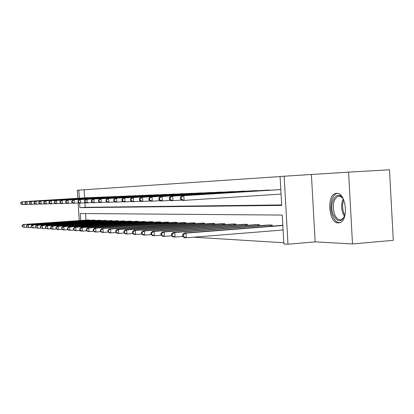 <?xml version="1.0" encoding="UTF-8"?>
<svg xmlns="http://www.w3.org/2000/svg" width="414" height="414" viewBox="0 0 414 414"><rect width="100%" height="100%" fill="white"/><g stroke="black" fill="none" stroke-linecap="round" stroke-linejoin="round"><path stroke-width="0.62" d="M338.279 222.939C328.773 223.42 326.294 195.273 335.666 193.488L336.644 193.343C345.969 192.184 349.033 220.32 339.816 222.691L338.279 222.939M348.562 172.141L389.491 169.792L393.3 240.327L352.505 243.955L348.562 172.141L284.133 176.214L287.973 244.208L283.89 243.944L282.26 215.073L80.259 213.51L80.689 220.481M77.853 198.28L77.361 190.228L78.831 190.129L79.322 198.192M280.081 176.566L78.831 190.129M79.623 203.077L79.902 207.652L281.711 205.411L280.076 176.488L284.133 176.214M272.293 226.106L272.231 225.04L268.096 225.035M247.505 225.309L247.448 224.352L243.706 224.347M225.045 224.59L224.993 223.731L221.593 223.726M204.599 223.938L204.552 223.162L201.452 223.156M185.912 223.348L185.87 222.644L183.024 222.566L101.782 228.663L185.229 222.628M168.762 222.81L168.726 222.168L166.112 222.163M152.968 222.318L152.937 221.733L150.525 221.723M138.379 221.868L138.348 221.33L136.113 221.319M124.857 221.449L124.826 220.952L122.756 220.947M112.292 221.066L112.266 220.605L110.336 220.6M100.586 220.709L100.561 220.279L98.76 220.274M89.652 220.372L89.626 219.979L87.944 219.969M85.574 213.546L85.972 220.108M171.386 235.835L171.665 235.856M182.176 236.503L182.771 236.539M193.561 237.201L283.823 242.759M95.029 220.538L95.003 220.124L93.264 220.119M106.336 220.885L106.31 220.439L104.447 220.434M118.461 221.252L118.435 220.776L116.432 220.771M131.492 221.656L131.461 221.138L129.313 221.128M145.531 222.09L145.5 221.526L143.182 221.521M160.704 222.561L160.668 221.945L158.158 221.94M177.156 223.074L177.114 222.401L174.387 222.328L94.604 228.285L176.504 222.385M195.051 223.638L195.004 222.898L192.039 222.892M214.587 224.253L214.54 223.441L211.295 223.436M236.001 224.937L235.949 224.036L232.389 224.026M259.583 225.697L259.526 224.688L255.593 224.683M282.84 225.335L281.256 225.407M81.253 231.007L79.855 230.919L79.824 230.443M311.4 174.641L315.152 241.854L352.505 243.955M315.152 241.854L287.973 244.208M79.219 220.584L78.142 202.989M84.917 202.798L85.191 207.305L281.686 204.946M85.191 207.305L79.902 207.652M84.125 189.819L84.616 197.866M279.227 189.643L280.816 189.555M266.114 190.197L270.254 190.212M253.653 190.719L257.586 190.73M241.802 191.216L245.549 191.227M230.52 191.692L234.086 191.703M219.762 192.143L223.167 192.153M209.5 192.572L212.744 192.582M199.688 192.986L202.793 192.996M190.305 193.379L193.276 193.39M183.526 193.654L99.971 198.829L184.173 193.762M174.827 194.021L92.824 199.093L175.448 194.125M166.49 194.368L85.983 199.346L167.085 194.471M156.549 194.803L159.059 194.803M148.936 195.123L151.348 195.123M141.619 195.429L143.937 195.434M134.581 195.724L136.811 195.729M127.802 196.008L129.949 196.013M121.271 196.288L123.341 196.288M114.973 196.552L116.971 196.552M108.898 196.805L110.823 196.805M103.029 197.054L104.892 197.054M97.362 197.292L99.163 197.292M91.882 197.519L93.626 197.519M86.588 197.747L88.27 197.742M88.317 219.943L23.324 224.517L24.012 224.554L24.188 227.405L27.081 227.198M22.475 226.639L24.188 227.405L22.201 226.624L22.475 226.639L22.403 225.501L22.128 225.485L22.201 226.624M22.403 225.501L24.012 224.554L89.248 219.969M22.128 225.485L23.324 224.517M87.887 197.68L22.584 201.701L86.961 197.721M26.206 204.345L22.077 204.578L20.772 203.807L21.042 203.797L20.974 202.658L20.7 202.663L20.772 203.807M20.974 202.658L22.584 201.701L22.76 204.557L21.042 203.797M21.895 201.727L20.7 202.663M93.647 220.088L27.676 224.745L28.39 224.781L28.571 227.69L31.567 227.472M26.822 226.908L28.571 227.69L26.543 226.893L26.822 226.908L26.75 225.749L26.47 225.733L26.543 226.893M26.75 225.749L28.39 224.781L94.609 220.113M26.47 225.733L27.676 224.745M99.158 220.243L32.183 224.983L32.918 225.025L33.104 227.979L36.209 227.752M31.329 227.188L33.104 227.979L31.034 227.167L31.329 227.188L31.252 226.003L30.962 225.987L31.034 227.167M31.252 226.003L32.918 225.025L100.152 220.269M30.962 225.987L32.183 224.983M93.228 197.457L26.936 201.54L92.27 197.499M30.688 204.221L26.408 204.464L25.088 203.683L25.373 203.672L25.301 202.513L25.016 202.518L25.088 203.683M25.301 202.513L26.936 201.54L27.117 204.449L25.373 203.672M26.227 201.566L25.016 202.518M98.755 197.224L31.448 201.375L97.761 197.266M35.325 204.097L30.895 204.35L29.56 203.553L29.855 203.543L29.777 202.363L29.487 202.368L29.56 203.553M29.777 202.363L31.448 201.375L31.63 204.33L29.855 203.543M30.714 201.401L29.487 202.368M344.94 215.301C341.224 222.841 337.306 222.546 333.192 214.416C328.136 201.789 338.109 187.708 343.791 199.988M342.735 198.187L340.468 196.443L338.103 196.267C333.394 199.196 332.163 205.07 334.414 213.888C336.225 218.395 338.559 220.315 341.431 219.648L344.163 217.236M337.462 193.395L336.986 193.493C331.624 194.606 329.099 206.886 332.375 215.347C334.201 220.062 336.629 222.525 339.661 222.742M104.861 220.398L36.851 225.232L37.612 225.273L37.803 228.28L41.022 228.047M35.992 227.472L37.803 228.28L35.687 227.452L35.992 227.472L35.914 226.272L35.609 226.251L35.687 227.452M35.914 226.272L37.612 225.273L105.891 220.429M35.609 226.251L36.851 225.232M104.468 196.981L36.116 201.199L103.443 197.028M40.132 203.967L35.542 204.231L34.191 203.419L34.491 203.409L34.419 202.203L34.114 202.213L34.191 203.419M34.419 202.203L36.116 201.199L36.303 204.211L34.491 203.409M35.356 201.23L34.114 202.213M110.766 220.564L41.685 225.485L42.476 225.526L42.668 228.59L46.011 228.347M40.82 227.767L42.668 228.59L40.51 227.752L40.82 227.767L40.748 226.546L40.432 226.525L40.51 227.752M40.748 226.546L42.476 225.526L111.832 220.595M40.432 226.525L41.685 225.485M110.388 196.733L40.955 201.018L109.322 196.779M45.116 203.833L40.355 204.107L38.988 203.279L39.299 203.269L39.221 202.042L38.911 202.053L38.988 203.279M39.221 202.042L40.955 201.018L41.146 204.086L39.299 203.269M40.168 201.049L38.911 202.053M116.877 220.734L46.699 225.749L47.522 225.796L47.713 228.911L51.181 228.663M45.835 228.078L47.713 228.911L45.509 228.057L45.835 228.078L45.757 226.831L45.431 226.81L45.509 228.057M45.757 226.831L47.522 225.796L117.985 220.766M45.431 226.81L46.699 225.749M116.515 196.474L45.97 200.831L115.413 196.521M50.285 203.698L45.349 203.978L43.962 203.134L44.282 203.124L44.21 201.877L43.884 201.887L43.962 203.134M44.21 201.877L45.97 200.831L46.166 203.957L44.282 203.124M45.157 200.862L43.884 201.887M123.217 220.91L51.9 226.028L52.754 226.07L52.951 229.247L56.558 228.983M51.031 228.393L52.951 229.247L52.097 229.196L50.694 228.373L51.031 228.393L50.953 227.126L50.617 227.105L50.694 228.373M50.953 227.126L52.754 226.07L124.36 220.941M50.617 227.105L51.9 226.028M122.87 196.21L51.181 200.64L121.732 196.257M55.657 203.553L50.529 203.843L49.121 202.984L49.457 202.974L49.38 201.701L49.043 201.716L49.121 202.984M49.38 201.701L51.181 200.64L51.377 203.823L49.457 202.974M50.332 200.671L49.043 201.716M129.789 221.092L57.303 226.313L58.188 226.36L58.384 229.594L62.136 229.32M56.433 228.73L58.384 229.594L57.499 229.537L56.081 228.704L56.433 228.73L56.351 227.431L55.999 227.415L56.081 228.704M56.351 227.431L58.188 226.36L130.974 221.123M55.999 227.415L57.303 226.313M129.463 195.931L56.583 200.438L128.278 195.982M61.236 203.398L55.906 203.704L54.477 202.829L54.829 202.819L54.751 201.525L54.4 201.535L54.477 202.829M54.751 201.525L56.583 200.438L56.785 203.683L54.829 202.819M55.704 200.474L54.4 201.535M136.61 221.278L62.912 226.608L63.834 226.655L64.035 229.956L67.937 229.672M62.043 229.071L64.035 229.956L63.114 229.899L61.676 229.051L62.043 229.071L61.96 227.752L61.593 227.731L61.676 229.051M61.96 227.752L63.834 226.655L137.841 221.314M61.593 227.731L62.912 226.608M136.304 195.641L62.203 200.231L135.073 195.693M67.032 203.243L61.489 203.559L60.046 202.669L60.413 202.658L60.33 201.333L59.968 201.349L60.046 202.669M60.33 201.333L62.203 200.231L62.405 203.538L60.413 202.658M61.288 200.267L59.968 201.349M143.694 221.474L68.745 226.919L69.702 226.965L69.909 230.334L73.977 230.034M67.875 229.428L69.909 230.334L68.952 230.272L67.492 229.408L67.875 229.428L67.792 228.083L67.41 228.062L67.492 229.408M67.792 228.083L69.702 226.965L144.978 221.511M67.41 228.062L68.745 226.919M143.415 195.341L68.046 200.014L142.137 195.398M73.071 203.083L67.301 203.409L65.836 202.498L66.214 202.487L66.131 201.142L65.754 201.152L65.836 202.498M66.131 201.142L68.046 200.014L68.253 203.388L66.214 202.487M67.094 200.05L65.754 201.152M151.058 221.681L74.82 227.239L75.814 227.291L76.026 230.727L80.264 230.412M73.946 229.801L76.026 230.727L75.027 230.66L73.547 229.78L73.946 229.801L73.863 228.43L73.464 228.409L73.547 229.78M73.863 228.43L75.814 227.291L152.393 221.718M73.464 228.409L74.82 227.239M150.799 195.03L74.127 199.791L149.47 195.087M79.353 202.912L73.345 203.253L71.86 202.327L72.259 202.311L72.171 200.94L71.777 200.95L71.86 202.327M72.171 200.94L74.127 199.791L74.339 203.227L72.259 202.311M73.133 199.827L71.777 200.95M158.717 221.894L81.139 227.571L82.179 227.628L82.391 231.131L86.816 230.805M80.269 230.194L82.391 231.131L81.356 231.069L79.855 230.168L80.269 230.194L80.181 228.792L79.767 228.766L79.855 230.168M80.181 228.792L82.179 227.628L160.104 221.93M79.767 228.766L81.139 227.571M158.49 194.709L80.461 199.553L157.103 194.766M85.905 202.731L79.643 203.093L78.137 202.141L78.551 202.13L78.463 200.728L78.055 200.738L78.137 202.141M78.463 200.728L80.461 199.553L80.673 203.067L78.551 202.13M79.426 199.589L78.055 200.738M166.687 222.116L87.732 227.923L88.813 227.979L89.031 231.561L93.647 231.214M86.857 230.598L89.031 231.561L87.949 231.488L86.428 230.572L86.857 230.598L86.769 229.165L86.34 229.139L86.428 230.572M86.769 229.165L88.813 227.979L168.136 222.152M86.34 229.139L87.732 227.923M164.451 194.471L165.051 194.43M92.741 202.549L86.205 202.922L84.679 201.954L85.108 201.939L85.02 200.505L84.591 200.521L84.679 201.954M85.02 200.505L87.059 199.31L87.282 202.896L85.108 201.939M85.983 199.346L84.591 200.521M93.647 229.558L93.197 229.532L93.285 230.991L93.735 231.017L93.647 229.558L95.732 228.342L95.955 232L100.783 231.638M93.735 231.017L95.955 232L94.827 231.928L93.285 230.991M174.998 222.344L174.387 222.396M93.197 229.532L94.604 228.285M172.716 194.119L173.326 194.083M99.872 202.353L93.046 202.746L91.504 201.753L91.949 201.742L91.861 200.278L91.416 200.293L91.504 201.753M91.861 200.278L93.952 199.051L94.175 202.715L91.949 201.742M92.824 199.093L91.416 200.293M100.825 229.967L100.359 229.941L100.447 231.431L100.918 231.462L100.825 229.967L102.962 228.725L103.189 232.466L108.24 232.083M100.918 231.462L103.189 232.466L102.01 232.389L100.447 231.431M183.656 222.582L183.04 222.639M100.359 229.941L101.782 228.663M181.342 193.757L181.958 193.721M107.335 202.151L100.198 202.56L98.63 201.551L99.096 201.535L99.008 200.04L98.537 200.055L98.63 201.551M99.008 200.04L101.145 198.787L101.373 202.529L99.096 201.535M99.971 198.829L98.537 200.055M192.696 222.835L109.286 229.061L110.517 229.123L110.75 232.947L116.044 232.544M108.421 231.923L110.75 232.947L109.513 232.87L107.93 231.892L108.421 231.923L108.333 230.391L107.842 230.365L107.93 231.892M108.333 230.391L110.517 229.123L194.337 222.882M107.842 230.365L109.286 229.061M192.603 193.271L108.665 198.508L190.968 193.338M115.133 201.939L107.666 202.368L106.082 201.333L106.569 201.318L106.476 199.786L105.989 199.802L106.082 201.333M106.476 199.786L108.665 198.508L108.898 202.337L106.569 201.318M107.438 198.554L105.989 199.802M202.141 223.099L117.131 229.475L118.425 229.542L118.663 233.455L124.21 233.03M116.277 232.404L118.663 233.455L117.369 233.372L115.765 232.373L116.277 232.404L116.184 230.841L115.672 230.81L115.765 232.373M116.184 230.841L118.425 229.542L203.854 223.146M115.672 230.81L117.131 229.475M202.089 192.872L116.531 198.213L200.376 192.945M123.305 201.716L115.485 202.167L113.876 201.106L114.388 201.09L114.29 199.522L113.778 199.543L113.876 201.106M114.29 199.522L116.531 198.213L116.769 202.136L114.388 201.09M115.247 198.265L113.778 199.543M212.009 223.369L125.354 229.91L126.705 229.982L126.948 233.988L132.775 233.537M124.505 232.911L126.948 233.988L125.592 233.9L123.967 232.875L124.505 232.911L124.407 231.307L123.869 231.276L123.967 232.875M124.407 231.307L126.705 229.982L213.805 223.42M123.869 231.276L125.354 229.91M212.004 192.453L124.774 197.908L210.219 192.526M131.875 201.478L123.667 201.954L122.037 200.868L122.575 200.852L122.477 199.248L121.944 199.269L122.037 200.868M122.477 199.248L124.774 197.908L125.018 201.918L122.575 200.852M123.429 197.959L121.944 199.269M222.349 223.658L133.97 230.365L135.388 230.438L135.637 234.541L141.764 234.065M133.132 233.439L135.637 234.541L134.214 234.453L132.568 233.403L133.132 233.439L133.034 231.799L132.47 231.768L132.568 233.403M133.034 231.799L135.388 230.438L224.228 223.71M132.47 231.768L133.97 230.365M222.39 192.013L133.417 197.587L220.517 192.096M140.869 201.235L132.252 201.732L130.596 200.619L131.16 200.604L131.062 198.963L130.498 198.979L130.596 200.619M131.062 198.963L133.417 197.587L133.665 201.696L131.16 200.604M132.004 197.638L130.498 198.979M233.175 223.958L143.016 230.841L144.507 230.919L144.76 235.126L151.208 234.624M142.188 233.998L144.76 235.126L143.265 235.033L141.593 233.962L142.188 233.998L142.09 232.316L141.495 232.28L141.593 233.962M142.09 232.316L144.507 230.919L235.147 224.01M141.495 232.28L143.016 230.841M233.273 191.558L142.494 197.25L231.312 191.641M150.318 200.976L141.262 201.499L139.585 200.36L140.175 200.345L140.077 198.658L139.482 198.679L139.585 200.36M140.077 198.658L142.494 197.25L142.747 201.463L140.175 200.345M141.008 197.307L139.482 198.679M244.534 224.274L152.523 231.343L154.091 231.426L154.344 235.742L161.144 235.204M151.71 234.583L154.344 235.742L152.776 235.638L151.084 234.541L151.71 234.583L151.607 232.854L150.981 232.823L151.084 234.541M151.607 232.854L154.091 231.426L246.604 224.331M150.981 232.823L152.523 231.343M244.695 191.077L152.031 196.898L242.635 191.164M160.265 200.702L150.727 201.256L149.03 200.086L149.651 200.071L149.547 198.342L148.926 198.363L149.03 200.086M149.547 198.342L152.031 196.898L152.29 201.214L149.651 200.071M150.473 196.955L148.926 198.363M256.463 224.605L162.521 231.876L164.177 231.959L164.436 236.389L171.613 235.82M161.724 235.199L164.436 236.389L162.785 236.28L161.067 235.157L161.724 235.199L161.62 233.429L160.963 233.387L161.067 235.157M161.62 233.429L164.177 231.959L258.641 224.662M160.963 233.387L162.521 231.876M256.696 190.569L162.071 196.526L254.522 190.663M170.739 200.412L160.689 200.997L158.966 199.796L159.623 199.781L159.519 198.006L158.862 198.027L158.966 199.796M159.519 198.006L162.071 196.526L162.335 200.956L159.623 199.781M160.43 196.583L158.862 198.027M269.012 224.952L173.062 232.43L174.801 232.523L175.07 237.067L182.693 236.461M172.281 235.845L175.07 237.067L173.326 236.958L171.587 235.804L172.281 235.845L172.177 234.029L171.484 233.988L171.587 235.804M172.177 234.029L174.801 232.523L271.299 225.014M171.484 233.988L173.062 232.43M269.312 190.036L172.654 196.132L267.03 190.135M181.798 200.107L171.189 200.728L169.44 199.496L170.133 199.476L170.025 197.654L169.336 197.675L169.44 199.496M170.025 197.654L172.654 196.132L172.923 200.681L170.133 199.476M170.92 196.195L169.336 197.675M282.219 225.319L184.178 233.02L186.021 233.118L186.295 237.786L283.104 229.998M183.423 236.529L186.295 237.786L184.453 237.667L182.693 236.487L183.423 236.529L183.314 234.66L182.584 234.619L182.693 236.487M183.314 234.66L186.021 233.118L282.85 225.511M182.584 234.619L184.178 233.02M280.816 189.586L181.989 195.786L280.195 189.581M281.07 194.083L184.095 200.397L182.263 200.443L180.494 199.175L181.223 199.155L181.115 197.281L180.385 197.307L180.494 199.175M181.115 197.281L183.821 195.718L184.095 200.397L181.223 199.155M181.989 195.786L180.385 197.307M88.679 220.445L88.653 220.005M89.098 220.414L89.072 219.979M94.03 220.61L94.004 220.155M94.459 220.579L94.433 220.124M99.567 220.781L99.536 220.31M100.002 220.75L99.971 220.279M344.505 216.491L342.828 213.257C341.126 208.004 341.245 203.212 343.185 198.875M343.76 199.921C342.249 204.035 342.259 208.397 343.791 213.003L344.919 215.378M105.291 220.957L105.265 220.465M105.736 220.926L105.705 220.439M111.221 221.143L111.19 220.631M111.671 221.107L111.64 220.605M117.364 221.335L117.333 220.802M117.824 221.299L117.793 220.776M123.734 221.531L123.698 220.983M124.2 221.5L124.164 220.952M130.338 221.738L130.306 221.164M130.814 221.702L130.777 221.133M137.194 221.956L137.158 221.355M137.676 221.92L137.639 221.324M144.315 222.178L144.279 221.557M144.807 222.142L144.771 221.526M151.721 222.411L151.679 221.764M152.217 222.375L152.181 221.728M159.421 222.654L159.38 221.976M159.928 222.618L159.892 221.945M167.437 222.908L167.396 222.199M167.955 222.872L167.913 222.168M175.795 223.177L175.748 222.432M176.323 223.136L176.276 222.401M184.509 223.451L184.463 222.675M185.048 223.415L185.001 222.644M193.602 223.746L193.555 222.929M194.15 223.705L194.104 222.892M203.103 224.052L203.057 223.198M203.667 224.01L203.616 223.156M213.044 224.372L212.993 223.472M213.614 224.326L213.562 223.436M223.446 224.709L223.394 223.762M224.031 224.662L223.979 223.726M234.35 225.066L234.293 224.067M234.95 225.019L234.893 224.026M245.792 225.439L245.73 224.388M246.402 225.392L246.34 224.347M257.808 225.837L257.746 224.724M258.434 225.785L258.372 224.678M270.451 226.251L270.383 225.076M271.087 226.204L271.02 225.03M335.666 193.488L337.327 193.379M339.485 196.174L338.103 196.267"/></g></svg>
